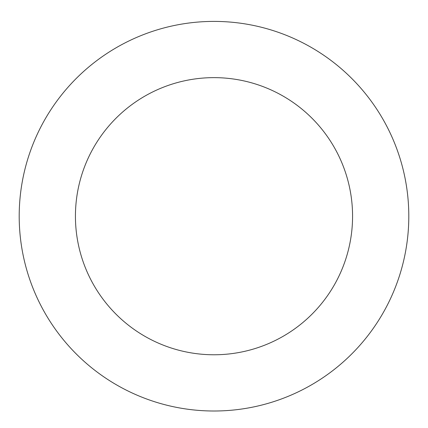 <?xml version="1.0" encoding="UTF-8"?>
<svg xmlns="http://www.w3.org/2000/svg" width="428" height="428" viewBox="0 0 428 428"><rect width="100%" height="100%" fill="white"/><g stroke="black" fill="none" stroke-linecap="round" stroke-linejoin="round"><path stroke-width="0.64" d="M28.51 156.691A194.804 194.804 0 0 0 255.2 406.6A194.804 194.804 0 0 0 358.284 85.322A194.804 194.804 0 0 0 28.51 156.691M82.058 173.87A138.57 138.57 0 0 0 243.307 351.639A138.57 138.57 0 0 0 316.634 123.104A138.57 138.57 0 0 0 82.058 173.87"/></g></svg>
